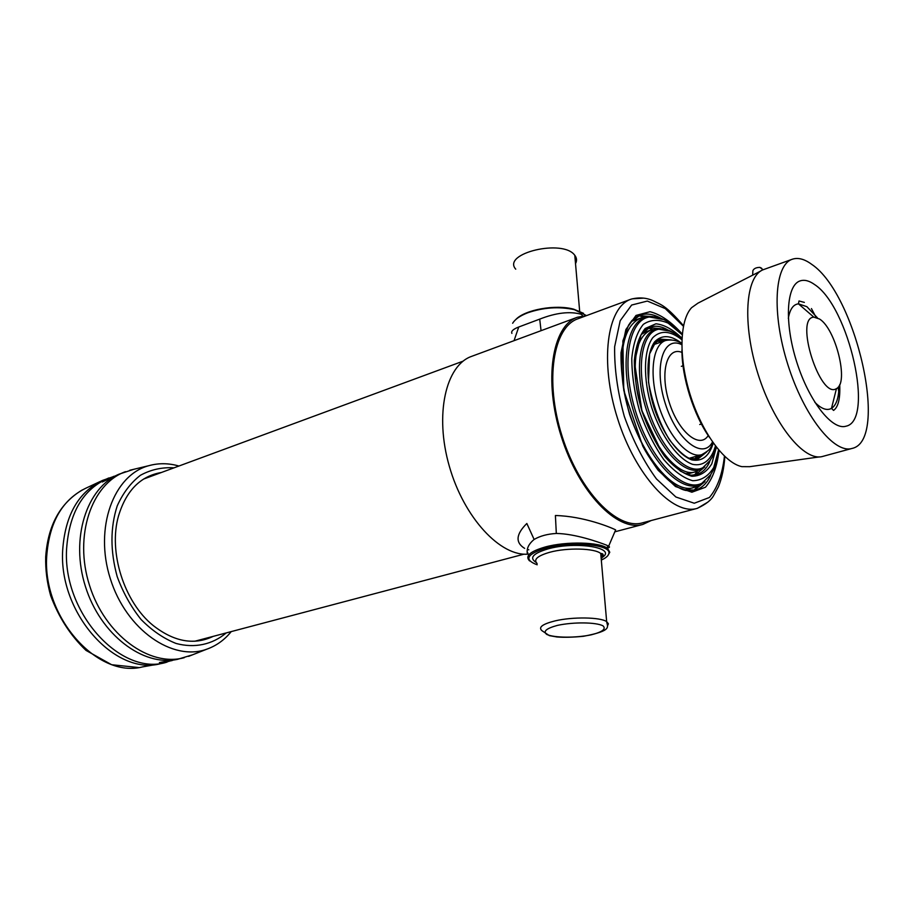 <?xml version="1.0" encoding="UTF-8"?>
<svg xmlns="http://www.w3.org/2000/svg" width="914" height="914" viewBox="0 0 914 914"><rect width="100%" height="100%" fill="white"/><g stroke="black" fill="none" stroke-linecap="round" stroke-linejoin="round"><path stroke-width="1.37" d="M607.627 547.92C609.672 547.52 610.015 546.938 608.655 546.172C610.015 546.938 609.672 547.52 607.627 547.92C609.672 547.52 610.015 546.938 608.655 546.172L615.648 529.903C611.375 527.607 583.863 516.204 555.404 515.519C583.863 516.204 611.375 527.607 615.648 529.903C611.375 527.607 583.863 516.204 555.404 515.519L556.318 533.456C547.452 533.982 540.048 535.981 534.119 539.454C528.589 544.024 526.35 548.846 527.401 553.895C526.35 548.846 528.589 544.024 534.119 539.454C528.589 544.024 526.35 548.846 527.401 553.895M524.647 548.377C515.199 542.55 515.93 534.256 526.841 523.494L534.119 539.454C540.048 535.981 547.452 533.982 556.318 533.456C547.452 533.982 540.048 535.981 534.119 539.454L526.841 523.482C515.93 534.256 515.199 542.55 524.647 548.377C515.199 542.55 515.93 534.256 526.841 523.494L534.119 539.454M608.655 546.172L606.199 545.007L608.655 546.172L615.648 529.903L608.655 546.172L606.199 545.007C598.567 542.071 575.18 533.73 556.318 533.456L555.404 515.519L556.318 533.456C575.18 533.73 598.567 542.071 606.199 545.007C598.567 542.071 575.18 533.73 556.318 533.456M527.332 549.417L528.795 549.805M514.045 340.671L518.752 326.995C513.165 329.166 510.88 331.302 511.909 333.393C510.88 331.302 513.165 329.166 518.752 326.995L514.045 340.671L518.752 326.995L539.717 319.123C556.089 312.702 569.97 311.103 581.361 314.313C569.97 311.103 556.089 312.702 539.717 319.123C556.089 312.702 569.97 311.103 581.361 314.313L582.686 315.913M541.054 330.685L539.717 319.123L518.752 326.995L539.717 319.123L541.054 330.685L539.717 319.123M607.844 555.632L609.775 552.239L607.684 548.537C600.315 541.991 566.269 541.099 545.087 547.029C529.971 551.462 524.796 556.089 529.583 560.91C524.796 556.089 529.971 551.462 545.087 547.029C566.269 541.099 600.315 541.991 607.684 548.537L609.775 552.239L607.844 555.632M545.715 548.149C526.91 554.09 523.859 559.562 536.575 564.578L537.204 564.772L536.575 564.578C523.859 559.562 526.91 554.09 545.715 548.149C570.884 541.019 611.055 544.413 608.895 553.221C611.055 544.413 570.884 541.019 545.715 548.149M601.321 560.076C606.131 557.871 608.655 555.586 608.895 553.221L609.775 552.239L608.895 553.221C608.655 555.586 606.131 557.871 601.321 560.076M515.827 319.489C524.944 309.709 555.506 304.168 573.695 309.183L583.52 313.319L573.695 309.183L586.502 315.616L574.335 309.663C558.945 306.35 543.373 307.412 527.607 312.839C543.373 307.412 558.945 306.35 574.335 309.663L573.695 309.183C555.506 304.168 524.944 309.709 515.827 319.489M512.651 323.27C515.028 319.272 520.009 315.798 527.607 312.839C520.009 315.798 515.028 319.272 512.651 323.27M528.635 554.078C500.826 557.152 463.981 517.941 449.334 466.289C434.401 414.682 445.712 365.234 471.67 356.346C445.712 365.234 434.401 414.682 449.334 466.289C463.981 517.941 500.826 557.152 528.635 554.078C500.826 557.152 463.981 517.941 449.334 466.289C434.401 414.682 445.712 365.234 471.67 356.346L577.385 317.249L586.411 315.65M651.145 520.557L642.85 524.43C617.316 532.051 578.756 492.383 561.207 436.286C543.35 380.304 552.113 325.681 577.385 317.249C552.113 325.681 543.35 380.304 561.207 436.286C578.756 492.383 617.316 532.051 642.85 524.43C617.316 532.051 578.756 492.383 561.207 436.286C543.35 380.304 552.113 325.681 577.385 317.249L471.67 356.346L577.385 317.249M685.9 490.372L688.413 488.956M635.059 320.094L632.18 320.38M704.968 481.609L694.023 490.418M638.806 315.684L652.836 316.598M697.279 486.294L693.943 490.43M638.737 315.707L643.856 317.181M697.062 508.413L642.473 522.842C617.316 530.371 579.327 491.275 562.041 436.024C544.447 380.875 553.073 327.052 577.991 318.757C553.073 327.052 544.447 380.875 562.041 436.024C579.327 491.275 617.316 530.371 642.473 522.842C617.316 530.371 579.327 491.275 562.041 436.024C544.447 380.875 553.073 327.052 577.991 318.757L630.957 299.209C606.953 307.138 599.504 361.864 617.556 418.486C635.31 475.2 672.853 515.713 697.062 508.413C672.853 515.713 635.31 475.2 617.556 418.486C599.504 361.864 606.953 307.138 630.957 299.209C606.953 307.138 599.504 361.864 617.556 418.486C635.31 475.2 672.853 515.713 697.062 508.413C705.837 504.437 711.469 499.969 713.925 495.011L718.438 486.728C721.9 478.205 724.037 468.151 724.848 456.532C724.037 468.151 721.9 478.205 718.438 486.728L713.925 495.011C711.469 499.969 705.837 504.437 697.062 508.413C705.837 504.437 711.469 499.969 713.925 495.011L718.438 486.728C721.9 478.205 724.037 468.151 724.848 456.532M173.249 660.091L160.304 663.747C115.175 675.846 58.782 613.294 62.666 550.422C65.088 515.382 78.33 492.063 102.402 480.467L115.095 476.023M167.068 662.09C121.745 677.034 62.609 613.66 66.585 549.074C69.213 512.468 83.311 488.75 108.892 477.942M689.339 473.498L687.831 474.469L689.339 473.498M642.908 332.296L644.701 332.216L642.908 332.296M697.313 471.19L694.629 474.903L697.313 471.19M648.22 328.035L652.55 329.52L648.22 328.035M704.74 466.928L695.52 474.754L704.74 466.928M649.043 327.635L661.085 328.754L649.043 327.635M703.003 454.247L696.891 459.068M659.165 339.688L666.946 340.122M697.211 455.995L696.434 457.366M659.782 341.345L661.199 342.019M654.196 344.441L653.579 344.418M761.659 268.248L759.865 267.379C756.209 267.448 753.879 268.533 752.885 270.658L752.668 275.16M819.481 456.897L749.64 466.688L741.837 466.643C724.494 463.044 702.169 432.836 690.401 395.465C678.554 358.128 679.468 320.574 691.612 307.664L697.976 303.14L760.756 271.024M709.595 437.578C693.669 415.025 681.833 377.585 681.924 349.982M811.449 308.578L816.053 317.364M838.127 387.205L839.395 397.03M852.019 448.443L822.509 456.474C804.126 461.776 773.838 424.507 758.037 374.1C742.008 323.762 745.39 275.857 763.464 269.63L792.244 259.256C797.991 257.314 804.469 259.005 811.701 264.34C856.281 294.022 889.562 440.868 852.019 448.443C834.219 454.087 803.977 416.076 787.868 364.675C771.519 313.342 774.432 264.854 792.244 259.256M814.603 284.562C848.912 306.613 874.847 420.566 846.033 426.198C832.254 430.643 809.016 401.246 796.688 361.887C784.166 322.596 786.303 285.179 800.127 280.895C804.4 279.478 809.221 280.701 814.603 284.562M819.55 319.032C835.83 328.857 849.152 383.217 836.459 388.599C820.144 399.806 794.095 317.375 813.894 317.181L819.55 319.032M511.909 333.393C510.88 331.302 513.165 329.166 518.752 326.995M226.204 632.934C212.448 644.53 194.751 648.46 176.082 643.467C163.64 638.532 151.964 630.534 141.064 619.486C131.033 606.919 123.07 592.626 117.186 576.585C110.217 551.131 110.228 527.572 117.221 505.899C123.013 493 130.748 482.798 140.425 475.28C150.89 469.59 162.098 467.1 174.037 467.831M213.213 636.361C194.076 645.455 174.048 641.822 153.118 625.462C124.053 602.075 108.16 551.77 118.512 515.942C126.235 490.521 140.55 476.034 161.435 472.481M192.34 654.881L177.51 659.337C143.178 666.877 100.483 634.762 85.459 586.605C70.092 538.575 86.579 487.745 119.014 474.195L133.707 469.316M184.262 657.68C149.588 667.289 104.961 634.99 89.503 585.326C73.623 535.798 91.594 483.735 125.492 471.67M231.242 631.597C224.536 639.88 216.447 645.718 206.987 649.111C172.86 661.919 126.246 629.94 110.331 578.745C93.948 527.709 113.724 474.754 149.016 465.637C158.705 462.975 168.679 463.101 178.927 466.026M697.805 455.823L694.16 459.262M656.823 341.105L661.782 341.825M549.828 552.25C537.443 555.838 533.205 559.585 537.112 563.504C533.205 559.585 537.443 555.838 549.828 552.25C567.103 547.486 594.751 548.194 600.738 553.496C594.751 548.194 567.103 547.486 549.828 552.25M601.206 558.854C602.966 556.934 602.817 555.152 600.738 553.496L606.668 621.657C600.669 617.121 572.61 616.676 555.015 620.903C542.413 624.079 538.072 627.347 541.991 630.706L549.337 635.63L557.026 636.978C564.178 637.538 572.998 637.309 583.509 636.281C613.054 630.66 607.307 626.787 606.668 621.657C600.669 617.121 572.61 616.676 555.015 620.903C542.413 624.079 538.072 627.347 541.991 630.706L549.337 635.63L557.026 636.978C564.178 637.538 572.998 637.309 583.509 636.281C613.054 630.66 607.307 626.787 606.668 621.657L608.347 623.942L607.547 625.804L608.313 623.645L606.668 621.657L600.738 553.496C602.817 555.152 602.966 556.934 601.206 558.854M547.943 548.903C532.976 553.404 529.012 557.894 536.061 562.373C529.012 557.894 532.976 553.404 547.943 548.903C576.083 540.917 617.613 547.84 602.155 557.494C617.613 547.84 576.083 540.917 547.943 548.903M557.54 625.359C546.321 628.398 542.733 631.425 546.812 634.465C554.41 637.903 575.569 638.052 591.244 634.83C602.532 631.94 606.428 628.923 602.92 625.782C595.802 622.16 573.546 621.931 557.54 625.359C546.321 628.398 542.733 631.425 546.812 634.465C554.41 637.903 575.569 638.052 591.244 634.83C602.532 631.94 606.428 628.923 602.92 625.782C595.802 622.16 573.546 621.931 557.54 625.359M515.736 269.162C501.523 253.372 563.07 238.565 574.792 255.314C576.825 257.931 577.065 260.696 575.523 263.609C577.065 260.696 576.825 257.931 574.792 255.314C563.07 238.565 501.523 253.372 515.736 269.162M710.589 475.543C706.865 483.392 701.781 488.247 695.326 490.11C701.781 488.247 706.865 483.392 710.589 475.543C706.865 483.392 701.781 488.247 695.326 490.11L682.952 489.641M630.203 322.676L640.051 315.181C646.404 312.999 653.361 314.05 660.925 318.335C653.361 314.05 646.404 312.999 640.051 315.181C646.404 312.999 653.361 314.05 660.925 318.335M719.032 450.431C717.136 466.654 712.612 478.936 705.448 487.253L691.875 492.223L675.48 486.511L658.183 470.31C646.872 454.715 637.366 436.172 629.666 414.659C623.611 392.632 620.732 371.987 621.029 352.735L625.884 329.531L636.018 315.433L649.98 311.708C660.628 314.393 671.379 321.842 682.255 334.044C671.379 321.842 660.628 314.393 649.98 311.708L636.018 315.433L625.884 329.531L621.029 352.735C620.732 371.987 623.611 392.632 629.666 414.659C637.366 436.172 646.872 454.715 658.183 470.31L675.48 486.511L691.875 492.223L705.448 487.253C712.612 478.936 717.136 466.654 719.032 450.431C717.136 466.654 712.612 478.936 705.448 487.253L691.875 492.223L675.48 486.511L658.183 470.31C646.872 454.715 637.366 436.172 629.666 414.659C623.611 392.632 620.732 371.987 621.029 352.735L625.884 329.531L636.018 315.433L649.98 311.708C660.628 314.393 671.379 321.842 682.255 334.044M724.448 456.155C722.38 474.309 717.364 488.087 709.401 497.49L694.263 503.237L675.892 496.999L656.446 478.925C643.696 461.433 632.991 440.582 624.296 416.361C617.487 391.535 614.277 368.319 614.654 346.68L620.195 320.711L631.643 305.048L647.341 301.06L665.266 308.589L683.398 326.241L665.266 308.589L647.341 301.06L631.643 305.048L620.195 320.711L614.654 346.68C614.277 368.319 617.487 391.535 624.296 416.361C632.991 440.582 643.696 461.433 656.446 478.925L675.892 496.999L694.263 503.237L709.401 497.49C717.364 488.087 722.38 474.309 724.448 456.155C722.38 474.309 717.364 488.087 709.401 497.49L694.263 503.237L675.892 496.999L656.446 478.925C643.696 461.433 632.991 440.582 624.296 416.361C617.487 391.535 614.277 368.319 614.654 346.68L620.195 320.711L631.643 305.048L647.341 301.06L665.266 308.589L683.398 326.241M707.87 502.106L697.496 508.287M632.111 298.821L643.479 298.158M157.871 664.181L142.55 666.889C97.958 678.759 42.672 617.921 46.683 556.58C49.173 522.385 62.301 499.558 86.065 488.099L100.152 481.518M716.393 447.209L711.8 463.809C706.762 472.012 700.124 476.171 691.875 476.263C683.009 473.738 673.892 467.054 664.535 456.212C655.544 443.279 647.969 428.152 641.799 410.832C636.887 393.1 634.396 376.362 634.327 360.607C635.756 346.372 639.377 335.667 645.181 328.492L655.944 323.796C664.307 324.699 672.978 329.497 681.947 338.191C672.978 329.497 664.307 324.699 655.944 323.796L645.181 328.492C639.377 335.667 635.756 346.372 634.327 360.607C634.396 376.362 636.887 393.1 641.799 410.832C647.969 428.152 655.544 443.279 664.535 456.212C673.892 467.054 683.009 473.738 691.875 476.263C700.124 476.171 706.762 472.012 711.8 463.809L716.393 447.209M718.575 449.894L713.754 467.442C708.441 476.148 701.438 480.57 692.721 480.718C683.341 478.079 673.698 471.03 663.781 459.571C654.253 445.883 646.209 429.854 639.674 411.494C634.476 392.712 631.848 374.98 631.791 358.299C633.311 343.23 637.161 331.919 643.319 324.367C650.539 319.477 658.811 319.066 668.157 323.145L682.198 334.741L668.157 323.145C658.811 319.066 650.539 319.477 643.319 324.367C637.161 331.919 633.311 343.23 631.791 358.299C631.848 374.98 634.476 392.712 639.674 411.494C646.209 429.854 654.253 445.883 663.781 459.571C673.698 471.03 683.341 478.079 692.721 480.718C701.438 480.57 708.441 476.148 713.754 467.442L718.575 449.894M640.92 317.992C626.227 324.459 620.012 344.178 622.274 377.174C626.661 434.721 669.117 497.365 694.412 487.311C669.117 497.365 626.661 434.721 622.274 377.174C620.012 344.178 626.227 324.459 640.92 317.992L631.174 321.488L640.92 317.992L647.809 316.781L661.29 318.895L647.809 316.781L640.92 317.992M710.566 474.88L700.741 484.34C681.536 494.314 649.157 461.25 634.167 413.242C618.858 365.326 626.353 319.66 647.809 316.781C626.353 319.66 618.858 365.326 634.167 413.242C649.157 461.25 681.536 494.314 700.741 484.34L694.412 487.311L684.426 490.053L694.412 487.311L700.741 484.34L710.566 474.88M701.963 483.22C682.941 493.08 650.871 460.256 635.995 412.66C620.812 365.154 628.204 319.866 649.443 317.009C656.549 315.924 664.158 318.586 672.281 324.996C664.158 318.586 656.549 315.924 649.443 317.009L662.422 319.329C664.615 318.952 671.219 323.91 682.244 334.204C671.219 323.91 664.615 318.952 662.422 319.329L649.443 317.009C628.204 319.866 620.812 365.154 635.995 412.66C650.871 460.256 682.941 493.08 701.963 483.22L710.692 474.697L713.857 469.145C715.788 465.352 717.479 459.068 718.93 450.305C717.479 459.068 715.788 465.352 713.857 469.145L710.692 474.697L701.963 483.22M709.721 461.73C706.613 468.585 702.318 472.824 696.834 474.446L691.875 475.177C689.704 475.234 685.854 473.852 680.324 471.041L661.462 451.687L641.891 410.649L634.476 362.047L640.988 334.935L645.81 329.383L650.288 327.132C655.704 325.315 661.667 326.309 668.145 330.137C661.667 326.309 655.704 325.315 650.288 327.132L642.028 333.359L650.288 327.132L645.81 329.383L640.988 334.935L634.476 362.047L641.891 410.649L661.462 451.687L680.324 471.041C685.854 473.852 689.704 475.234 691.875 475.177L696.834 474.446C702.318 472.824 706.613 468.585 709.721 461.73M641.32 334.41L646.072 331.736L642.256 333.073L651.122 329.954C638.795 335.358 633.631 351.936 635.641 379.676C639.446 427.718 674.772 480.101 695.897 471.658L686.848 474.206L690.744 473.109L685.317 473.646M706.648 451.984L698.205 458.771L689.91 458.531M653.761 344.144L660.422 339.174L671.23 339.882M713.251 443.05C709.275 456.143 702.158 461.764 691.921 459.913C678.222 455.126 662.639 433.796 653.807 407.038C645.661 380.053 646.152 353.649 654.618 341.847C661.93 334.444 670.99 334.97 681.764 343.401M709.904 460.759L701.666 468.859C685.637 477.188 658.731 449.391 646.244 409.426C633.505 369.542 639.549 331.325 657.452 328.937L668.854 330.834M695.897 471.658L702.877 467.717C687.031 475.943 660.422 448.397 648.072 408.844C635.459 369.37 641.399 331.542 659.097 329.166C665.049 328.275 671.436 330.571 678.268 336.078M715.445 445.986C711.526 459.765 703.369 466.574 692.686 464.358C678.005 459.342 661.233 436.469 651.728 407.69C642.965 378.682 643.559 350.325 652.699 337.78C660.594 329.943 670.316 330.594 681.878 339.745M712.532 441.988C702.82 460.393 676.611 440.125 665.243 403.417C653.464 366.845 663.267 335.198 681.787 344.681M689.259 458.28L701.746 454.681C688.585 458.874 668.283 436.309 658.651 405.508C648.837 374.751 652.482 344.624 665.666 340.488C671.379 339.311 676.748 340.282 681.787 343.413M708.224 435.555C699.598 449.391 678.405 432.002 669.162 402.183C659.6 372.455 666.946 346.052 681.958 352.416M788.325 318.369C789.89 309.252 793.272 304.408 798.459 303.848L806.879 306.681L817.424 317.832M838.972 386.039C838.846 397.761 836.356 405.199 831.489 408.375C826.919 410.9 821.366 408.878 814.854 402.309M700.364 455.081L695.543 459.228M657.977 340.328L664.295 340.956M653.373 344.727L665.666 340.488M527.127 551.919L527.778 552.856M607.422 545.532L607.684 548.537L607.422 545.532M601.104 557.654C606.37 553.107 599.71 553.404 600.738 553.496C599.71 553.404 606.37 553.107 601.104 557.654M579.682 311.4L574.792 255.314L579.682 311.4M614.825 531.822L642.85 524.43M695.326 490.11C694.72 490.772 691.521 490.875 685.74 490.43C674.178 488.042 655.841 471.098 642.805 446.158L623.759 390.404L622.868 340.922L628.546 325.201L631.974 320.483C636.75 316.621 639.446 314.862 640.051 315.181C639.446 314.862 636.75 316.621 631.974 320.483L628.546 325.201L622.868 340.922L623.759 390.404L642.805 446.158C655.841 471.098 674.178 488.042 685.74 490.43C691.521 490.875 694.72 490.772 695.326 490.11C694.72 490.772 691.521 490.875 685.74 490.43C674.178 488.042 655.841 471.098 642.805 446.158L623.759 390.404L622.868 340.922L628.546 325.201L631.974 320.483C636.75 316.621 639.446 314.862 640.051 315.181M683.501 325.704C665.152 304.648 661.29 305.025 653.281 300.809C646.392 297.644 638.943 297.107 630.957 299.209C638.943 297.107 646.392 297.644 653.281 300.809C661.29 305.025 665.152 304.648 683.501 325.704C665.152 304.648 661.29 305.025 653.281 300.809C646.392 297.644 638.943 297.107 630.957 299.209L577.991 318.757L630.957 299.209M194.773 641.24L524.099 554.147M143.532 479.085L463.124 361.144M114.924 476.103L113.313 476.491M173.066 660.125L171.535 660.731M82.443 489.858C60.164 503.043 47.916 525.379 45.7 556.866C45.369 569.822 47.037 582.766 50.681 595.734C58.747 617.418 70.538 635.641 86.03 650.414L111.657 664.729L138.585 667.528M698.205 458.771L693.029 459.319L688.882 458.12C683.626 455.675 677.148 449.574 669.448 439.805C659.725 423.742 652.745 404.514 648.506 382.143L649.568 353.935L655.852 341.71L660.422 339.174M681.901 339.094C673.344 332.033 672.967 332.81 669.722 331.165L657.452 328.937L651.122 329.954M702.877 467.717L710.167 460.382C712.086 456.326 711.709 460.416 715.833 446.5M701.746 454.681C711.572 449.003 709.515 448.877 713.263 443.027M763.133 269.767L759.865 267.379M804.343 302.397L798.996 300.969L798.459 303.848L813.894 317.181M836.459 388.599L831.489 408.375L833.568 410.42C838.287 407.05 840.343 398.435 839.715 384.588M159.402 662.547L175.077 659.771M102.345 481.964L116.775 475.234M149.016 465.637L129.765 470.264M206.987 649.111L188.57 656.378M699.736 424.519L701.415 424.005M681.353 366.343L683.021 365.783"/></g></svg>
